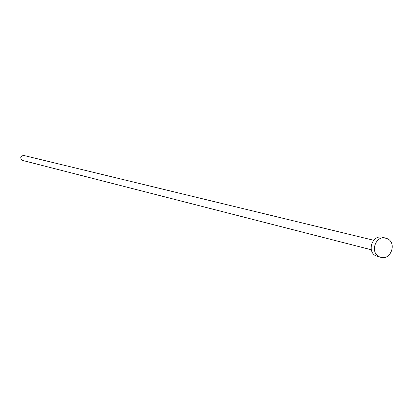 <?xml version="1.0" encoding="UTF-8"?>
<svg xmlns="http://www.w3.org/2000/svg" width="413" height="413" viewBox="0 0 413 413"><rect width="100%" height="100%" fill="white"/><g stroke="black" fill="none" stroke-linecap="round" stroke-linejoin="round"><path stroke-width="0.62" d="M371.313 249.772L22.034 160.29C19.901 157.689 20.48 156.083 23.773 155.469L373.677 240.263M380.812 257.335L375.866 255.828C366.486 251.548 372.464 234.403 382.33 237.269L387.533 238.76C397.022 243.159 390.755 260.479 380.812 257.335L379.124 256.685C369.707 252.384 375.711 235.167 385.618 238.043"/></g></svg>
